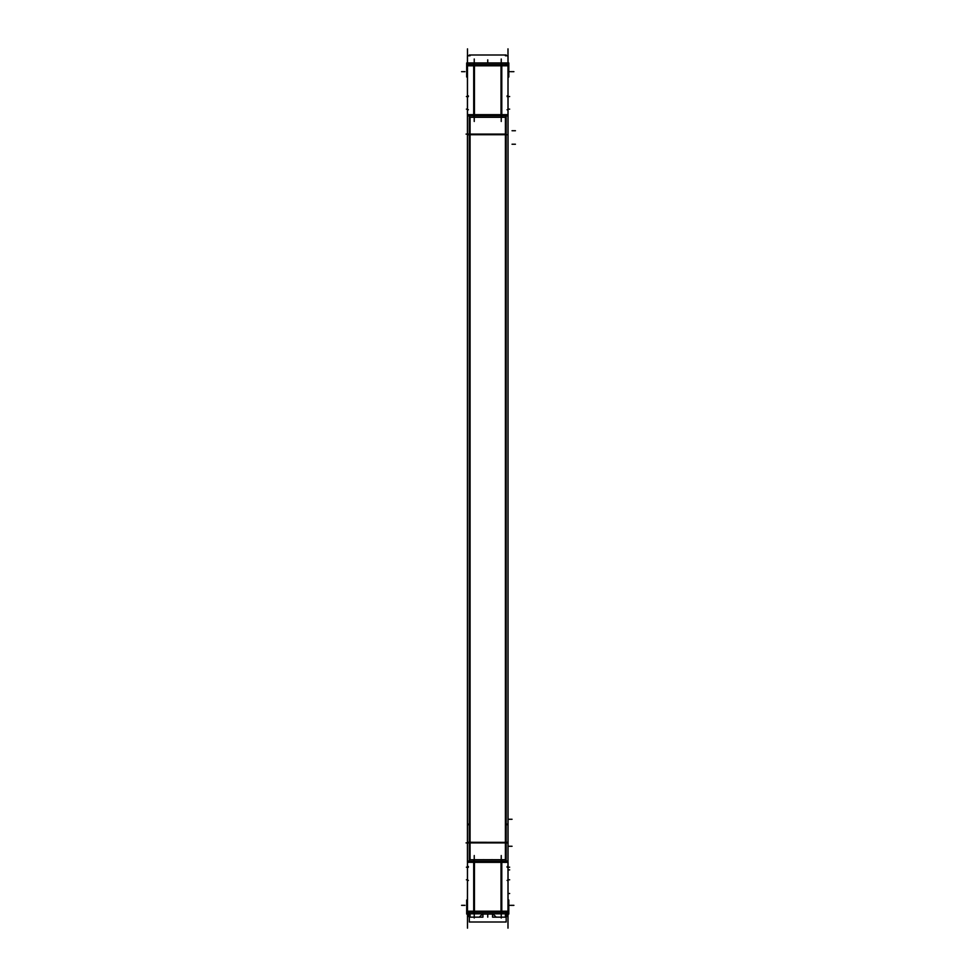 <?xml version="1.0" encoding="UTF-8"?>
<svg xmlns="http://www.w3.org/2000/svg" width="977" height="977" viewBox="0 0 977 977"><rect width="100%" height="100%" fill="white"/><g stroke="black" fill="none" stroke-linecap="round" stroke-linejoin="round"><path stroke-width="1.47" d="M474.456 65.813L474.456 115.677L467.495 115.677L467.495 65.813L467.495 114.651L507.991 114.7L507.991 115.677L501.03 115.677L501.03 65.813M467.495 842.284L467.495 134.716L467.495 842.284M501.03 911.187L501.03 861.323L507.991 861.323L507.991 862.3L467.495 862.3L467.495 911.187L467.495 861.323L474.456 861.323L474.456 911.187M501.238 913.776L474.236 913.776L474.236 912.225L474.236 913.776L501.238 913.776L501.238 912.225L501.238 913.776M507.148 915.461L505.402 917.147L505.402 913.825L508.04 911.187L467.446 911.187L470.071 913.825L470.071 917.147L468.337 915.461M468.374 866.514L467.433 866.526L467.495 862.3L474.236 862.3L474.236 911.187L474.236 862.349L501.238 862.3L501.238 911.187L501.238 862.349L507.991 862.3L507.991 911.187L508.04 862.337L505.414 859.711L507.026 861.323L505.463 859.772L506.171 859.76L506.171 842.357L508.04 842.284L508.04 134.716L467.433 134.716L467.433 77M507.991 134.716L507.991 842.284L507.991 134.716M474.456 114.651L467.433 114.651L474.236 114.7L474.236 65.813L474.236 114.651L501.238 114.7L507.991 114.7L507.991 65.813L508.04 114.651L501.03 114.651M474.456 65.764L474.456 64.775L467.495 64.775L467.495 65.752L508.04 65.813L505.463 63.224M474.236 63.224L501.238 63.224L501.238 64.775L501.238 63.224L474.236 63.224L474.236 64.775L474.236 63.224M474.37 117.277L470.071 117.277L468.471 115.677L470.022 117.228L470.022 134.105L470.071 117.277L468.459 115.677L470.022 117.228M474.236 117.228L501.238 117.228L501.238 115.677L501.238 117.228L474.236 117.228L474.236 115.677L474.236 117.228M501.116 117.277L505.414 117.277L507.026 115.677L505.463 117.228L505.402 859.723L507.014 861.323L505.463 859.772L505.463 117.228L506.171 117.228L506.171 134.643M501.238 859.772L474.236 859.772L474.236 861.323L474.236 859.772L501.238 859.772L501.238 861.323L501.238 859.772M467.495 862.288L470.071 859.723L468.459 861.323L470.022 859.772L470.022 134.105L470.022 859.772L474.37 859.723M467.495 48.85L467.495 928.15M467.433 62.955L467.433 55.774L470.071 55.774M467.495 866.526L467.433 900M507.991 900L508.797 900L508.797 914.045L507.148 914.045M467.495 900L466.676 900L466.676 914.045L468.337 914.045M492.555 914.045L482.931 914.045M468.337 912.017L468.337 915.522M469.216 912.97L468.337 912.97L469.18 912.933M469.058 912.811L468.337 912.848M469.913 913.654L469.949 917.147M482.931 913.825L482.931 917.147L479.304 917.147M469.314 913.776L506.171 913.776M505.536 917.147L505.573 913.654M496.182 917.147L492.555 917.147L492.555 913.825M507.148 912.017L507.148 915.522M492.738 913.703L496.243 917.22M505.646 917.147L495.998 917.147M507.148 915.412A1.685 1.685 0 0 1 505.707 917.122M507.222 912.933L506.269 912.97M501.116 913.825L505.463 913.776L505.463 917.147L505.463 913.813M501.03 911.236L501.03 912.225L507.991 912.225L508.04 911.187L501.787 911.187L501.787 913.825L473.698 913.825L473.698 911.187L501.787 911.187M474.37 913.825L470.022 913.776L470.022 917.147L470.022 913.813M473.698 911.187L467.433 911.187L467.495 912.225L474.456 912.225L474.456 911.236M473.698 861.323L501.787 861.323L501.787 912.225L473.698 912.225L473.698 861.323M507.991 48.85L507.991 928.15M470.022 63.224L467.433 65.813L507.991 65.764L507.991 64.775L501.03 64.775L501.03 65.764M473.698 64.775L501.787 64.775L501.787 115.677L473.698 115.677L473.698 64.775M470.071 63.175L468.471 64.775L470.071 63.175L474.37 63.175M467.433 65.813L473.698 65.813L473.698 63.175L501.787 63.175L501.787 65.813L507.991 65.764M506.171 63.224L469.314 63.224M507.991 77L508.797 77L508.797 62.955L466.676 62.955L466.676 77L467.495 77M501.116 63.175L505.414 63.175L507.014 64.775M501.787 65.813L473.698 65.813M467.495 114.712L468.471 115.677M501.787 114.651L501.787 117.277L473.698 117.277L473.698 114.651L501.787 114.651M505.414 134.631L505.414 117.277L508.04 114.651L508.04 134.716M507.991 114.712L508.04 77M505.414 857.073L505.414 119.927M505.414 842.369L505.414 859.723L507.014 861.323M507.991 862.288L508.04 842.284M501.116 859.723L505.414 859.723M501.03 862.349L508.04 862.349L508.04 900M501.787 859.723L501.787 862.349L473.698 862.349L473.698 859.723L501.787 859.723M467.495 862.3L474.456 862.349M470.022 859.772L468.471 861.323L470.071 859.723L468.471 861.323L470.071 859.723L470.071 842.369M506.171 842.357L467.433 842.284L467.433 134.716M467.433 862.349L467.433 842.284M470.071 857.073L470.071 119.927M470.071 134.631L470.071 117.277M470.035 117.24L506.171 117.228M469.314 117.228L469.314 134.643M469.314 119.927L469.314 857.073M506.171 119.927L506.171 857.073M469.314 842.357L469.314 859.772L470.035 859.76M469.314 859.772L506.171 859.772M487.425 859.723L492.799 859.687M488.06 859.723L482.675 859.687M492.799 117.289L487.425 117.277M488.06 117.289L482.675 117.277M505.414 55.774L508.04 55.774L508.04 62.955M469.314 914.045L469.314 922.007L506.171 922.007L506.171 914.045M469.314 55.774L469.314 54.993L506.171 54.993L506.171 55.774M507.1 96.625L508.04 96.625L508.04 109.803L507.1 109.717M507.1 95.868L507.991 95.868M508.04 95.868L508.04 96.625M507.1 866.514L507.991 866.526M508.04 866.526L508.04 880.46L507.1 880.375M507.1 867.283L508.04 867.283M469.766 917.122A1.685 1.685 0 0 1 468.337 915.412M479.487 917.147L469.839 917.147M479.231 917.22L482.748 913.703M468.374 867.283L467.446 867.283L467.446 880.46L468.374 880.375M467.446 866.526L467.446 867.283M468.374 95.868L467.446 95.868L467.446 109.803L468.374 109.717M468.374 96.625L467.446 96.625M507.991 911.236L467.495 911.236M501.238 114.651L501.238 65.813L501.238 114.651M506.171 134.105L469.314 134.105M507.991 842.895L506.171 842.895L507.991 842.895M467.495 842.895L469.314 842.895L467.495 842.895M505.463 117.228L507.014 115.677M470.071 134.105L505.414 134.105L470.071 134.105M470.071 842.895L505.414 842.895L470.071 842.895M461.584 71.663L464.954 71.663M461.584 905.337L464.954 905.337M468.264 912.933L466.64 912.933M482.931 917.147L469.766 917.147L482.931 917.147M505.707 917.147L492.555 917.147L505.707 917.147M507.148 912.933L508.834 912.933M501.238 917.989L501.238 914.619M474.236 917.989L474.236 914.619M501.238 858.124L501.238 859.723M474.236 119.573L474.236 117.277M474.236 59.011L474.236 62.381M501.238 59.011L501.238 62.381M474.236 121.453L474.236 118.07M501.238 121.453L501.238 118.07M488.585 134.105L491.956 134.105M488.585 842.895L491.956 842.895M505.414 826.066L508.04 823.44M501.238 855.547L501.238 858.93M474.236 855.547L474.236 858.93M486.9 842.895L483.517 842.895M470.071 826.066L467.433 823.44M486.9 134.105L483.517 134.105M466.053 134.105L469.436 134.105M466.053 842.895L469.436 842.895M509.664 71.663L508.797 71.663M513.902 71.663L510.519 71.663M509.664 893.515L508.04 893.515M509.664 869.896L508.04 869.896M513.902 905.337L510.519 905.337M509.664 905.337L508.797 905.337M487.743 914.045L487.743 917.147L487.743 914.045M487.743 62.955L487.743 59.853L487.743 62.955M512.046 819.263L508.663 819.263L512.046 819.263M512.046 846.265L508.663 846.265L512.046 846.265M512.046 130.735L515.416 130.735M512.046 144.23L515.416 144.23M509.664 96.54L508.04 96.54L509.664 96.54M509.664 109.131L508.04 109.131M509.664 867.197L508.04 867.197L509.664 867.197M509.664 879.788L508.04 879.788M487.743 913.825L487.743 917.147L487.743 913.825M467.446 867.197L466.383 867.197L467.446 867.197M467.446 879.788L466.383 879.788M467.446 109.131L466.383 109.131M467.446 96.54L466.383 96.54L467.446 96.54M468.337 912.933L469.143 912.933M505.414 913.825L507.014 912.225M470.071 913.825L468.471 912.225M508.04 109.803L507.1 109.803M508.04 880.46L507.1 880.46M468.374 880.46L467.446 880.46M468.374 109.803L467.446 109.803"/></g></svg>
